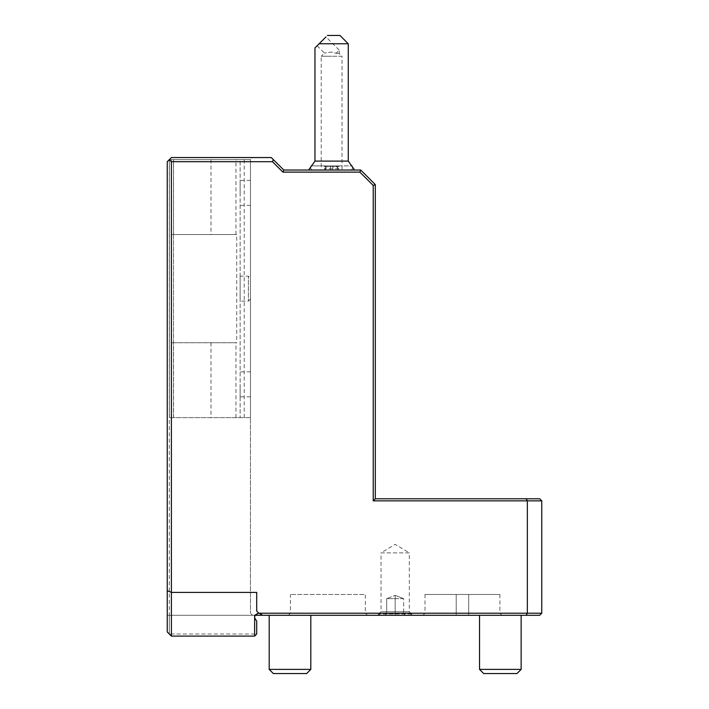 <?xml version="1.0" encoding="UTF-8"?>
<svg xmlns="http://www.w3.org/2000/svg" width="709" height="709" viewBox="0 0 709 709"><rect width="100%" height="100%" fill="white"/><g stroke="black" fill="none" stroke-linecap="round" stroke-linejoin="round"><path stroke-width="0.53" stroke-dasharray="3.54 2.66" d="M173.545 417.636L173.545 342.731L171.463 342.731L171.463 234.537L173.545 234.537L173.545 159.631L169.389 159.631L244.224 159.631L244.224 417.636L169.389 417.636L250.472 417.636L250.472 159.631L250.472 613.214L250.472 159.631L252.546 157.558L171.401 157.558L169.327 159.631L250.472 159.631L244.224 159.631L250.472 159.631L252.546 157.558L171.401 157.558L167.244 161.714L167.244 631.941L171.401 636.097L167.244 631.941L167.244 161.714L171.401 157.558L271.272 157.558L273.355 159.631L272.495 161.714L171.401 161.714L171.401 592.405L167.244 590.686L167.244 631.941L171.401 636.097L254.628 636.097L254.628 617.769A4.165 4.165 0 0 1 254.628 616.936L255.151 615.297A4.165 4.165 0 0 1 261.71 614.411A4.165 4.165 0 0 0 255.151 615.297L258.785 613.188L256.711 611.114L256.711 592.405L256.711 611.114L258.785 613.188L256.711 611.114L256.711 592.405L171.401 592.405L171.401 636.097L254.628 636.097L256.711 634.014L256.711 621.181L254.628 617.769A4.165 4.165 0 0 1 254.628 616.936L255.151 615.297L254.628 615.297L255.151 615.297L254.628 615.297L255.151 615.297L254.628 616.936L254.628 615.297L254.628 616.936L254.628 615.297L255.151 615.297M254.628 617.769L256.711 621.181L256.711 634.014L256.711 621.181L254.628 617.769L254.628 634.014L169.327 634.014L254.628 634.014L255.674 635.06L254.628 636.097L256.711 634.014L255.674 635.06L254.628 634.014L254.628 616.936M541.756 613.214L539.673 615.297L526.14 615.297L527.345 613.214L541.756 613.214L541.756 500.855L527.345 500.855L527.345 613.214L259.184 613.214L262.596 615.297L526.14 615.297M272.495 161.714L282.9 172.119L359.88 172.119L373.226 185.466L373.226 500.855L527.345 500.855L526.14 498.781L375.309 498.781L375.309 184.606L360.739 170.036L359.88 172.119M173.483 159.631L173.483 417.636L171.401 417.636L173.483 417.636L173.483 159.631L169.327 159.631L167.244 161.714L167.244 590.686M169.327 159.631L169.327 615.297L167.244 615.297L169.327 615.297L169.327 159.631L171.401 161.714M273.355 159.631L283.76 170.036L282.9 172.119M283.76 170.036L360.739 170.036M373.226 185.466L375.309 184.606M373.226 500.855L375.309 498.781M541.756 500.855L539.673 498.781L526.14 498.781M169.327 615.297L252.546 615.297L250.472 613.214L252.546 615.297L169.327 615.297L254.628 615.297L167.244 615.297L169.327 615.297L169.327 634.014L169.327 615.297M173.545 159.631L240.129 159.631L240.129 417.636L240.129 159.631L250.472 159.631L250.472 417.636L244.224 417.636M240.129 192.928L240.129 180.44L240.129 192.928M240.129 384.34L240.129 396.827L240.129 384.34M240.129 276.147L240.129 301.121L240.129 276.147L248.389 276.147L248.389 301.121L248.389 276.147L250.472 278.229L250.472 299.038L250.472 278.229M171.401 159.631L171.401 417.636L171.401 159.631M169.389 159.631L169.389 417.636L169.389 159.631M171.463 342.731L236.709 342.731L236.709 234.537L171.463 234.537M173.545 342.731L236.709 342.731M210.998 342.731L210.998 417.636M235.973 417.636L235.973 342.731M210.998 159.631L210.998 234.537L236.709 234.537M235.973 234.537L235.973 159.631M173.545 234.537L210.998 234.537M250.472 192.928L250.472 180.44L250.472 192.928M250.472 384.34L250.472 396.827L250.472 384.34M257.03 615.297L262.596 615.297L261.71 614.411L262.596 615.297M412.86 615.297L377.489 615.297L412.86 615.297L377.489 615.297L412.86 615.297L409.323 611.752L381.025 611.752L377.489 615.297L378.836 613.941L411.504 613.941L412.86 615.297M468.693 615.297L501.963 615.297L468.693 615.297L501.963 615.297L468.693 615.297L468.693 613.214L424.992 613.214L499.898 613.214L468.693 613.214L499.898 613.214L468.693 613.214L468.693 594.488L456.206 594.488L499.898 594.488L468.693 594.488L468.693 615.297M449.878 615.297L422.918 615.297L449.878 615.297M366.766 615.297L366.243 615.297L366.766 615.297M365.578 615.297L288.368 615.297L365.578 615.297M500.341 615.297L479.532 615.297L500.341 615.297M290.008 615.297L269.198 615.297L290.008 615.297M254.628 636.097L171.401 636.097M325.52 170.036L354.633 170.036L308.592 170.036L325.52 170.036L324.403 168.786L327.523 165.879L310.826 165.879L352.417 165.879L327.523 165.879M335.703 165.879L338.822 168.786L337.706 170.036M338.822 168.786L324.403 168.786M314.964 161.103L348.261 161.103M323.836 165.879L339.389 165.879L323.836 165.879L324.731 166.712L338.494 166.712L324.731 166.712L324.731 170.036L338.494 170.036L338.494 166.712L339.389 165.879M348.261 43.772L319.13 43.772L314.964 47.937M319.13 43.772L325.98 36.921L317.153 45.748L325.98 36.921L339.221 50.162L336.075 53.317L331.617 52.076L324.438 53.033L331.617 52.076L336.075 53.317L339.221 50.162L339.221 53.459L342.013 56.259L331.617 56.259L342.013 56.259L342.013 170.036M339.939 35.45L327.452 35.45M317.153 45.748L324.438 53.033L321.212 56.259L331.617 56.259L321.212 56.259L321.212 170.036M336.075 53.317C340.426 53.414 340.426 53.414 336.075 53.317C340.426 53.414 340.426 53.414 336.075 53.317M325.121 165.879L325.865 166.712L325.865 170.036M332.893 165.879L332.743 170.036M330.332 165.879L330.483 170.036L324.731 170.036M338.113 165.879L337.36 166.712L337.36 170.036L330.483 170.036M338.494 170.036L337.36 170.036M409.323 611.752L381.025 611.752L381.025 552.869L409.323 552.869L409.323 611.752M409.323 552.869L381.025 552.869L395.17 544.37L409.323 552.869M411.504 613.941L378.836 613.941L380.192 615.297L410.156 615.297L411.504 613.941M410.156 615.297L380.192 615.297M395.17 615.297L405.362 615.297L384.987 615.297L395.17 615.297L395.17 613.595L403.66 613.595L386.68 613.595L395.17 613.595L395.17 615.297M405.362 615.297L403.66 613.595L405.362 615.297M384.987 615.297L386.68 613.595L384.987 615.297M395.17 598.644L403.66 598.644L403.66 613.595L403.66 598.644L395.17 595.321L395.17 613.595L395.17 595.321L403.66 598.644L386.68 598.644L395.17 595.321L386.68 598.644L386.68 613.595L386.68 598.644L395.17 598.644M456.206 594.488L424.992 594.488L456.206 594.488L456.206 613.214L456.206 594.488M367.43 615.297L365.348 613.214L290.442 613.214L365.348 613.214L365.348 594.488L290.442 594.488L365.348 594.488M288.368 615.297L290.442 613.214L290.442 594.488M500.341 669.385L479.532 669.385L521.142 669.385L479.532 669.385L483.698 673.55L516.985 673.55L483.698 673.55L516.985 673.55L521.142 669.385L500.341 669.385M290.008 669.385L269.198 669.385L310.808 669.385L269.198 669.385L273.364 673.55L306.651 673.55L273.364 673.55L306.651 673.55L310.808 669.385L290.008 669.385M250.472 299.038L248.389 301.121L240.129 301.121M456.206 615.297L456.206 613.214L456.206 615.297M312.057 170.036L310.808 168.786L310.808 165.879M351.168 170.036L352.417 168.786L352.417 165.879M424.992 594.488L424.992 613.214L422.918 615.297M499.898 594.488L499.898 613.214L501.981 615.297M479.532 615.297L479.532 669.385M521.142 615.297L521.142 669.385M269.198 615.297L269.198 669.385M310.808 615.297L310.808 669.385M250.472 205.406L240.129 205.406M250.472 180.44L240.129 180.44M250.472 396.827L240.129 396.827M250.472 371.862L240.129 371.862"/><path stroke-width="1.06" d="M171.401 161.714L169.327 159.631L167.244 161.714L167.244 590.686L171.401 592.405L256.711 592.405L256.711 611.114L258.785 613.188A4.165 4.165 0 0 1 259.184 613.214L527.345 613.214L527.345 500.855L373.226 500.855L373.226 185.466L359.88 172.119L282.9 172.119L272.495 161.714L171.401 161.714L171.401 636.097L254.628 636.097L254.628 616.936L255.151 615.297L257.03 615.297M258.785 613.188L254.628 615.297L254.628 616.936M171.401 636.097L167.244 631.941L167.244 590.686M254.628 636.097L256.711 634.014L256.711 621.181L254.628 617.769M259.184 613.214L262.596 615.297L526.14 615.297L527.345 613.214L541.756 613.214L539.673 615.297L526.14 615.297M541.756 500.855L527.345 500.855L526.14 498.781L539.673 498.781L541.756 500.855L541.756 613.214M526.14 498.781L375.309 498.781L373.226 500.855M375.309 498.781L375.309 184.606L373.226 185.466M375.309 184.606L360.739 170.036L359.88 172.119M360.739 170.036L283.76 170.036L282.9 172.119M283.76 170.036L273.355 159.631L272.495 161.714M169.327 159.631L171.401 157.558L271.272 157.558L273.355 159.631M262.596 615.297L255.151 615.297M468.693 615.297L456.206 615.297L468.693 615.297M451.979 615.297L449.878 615.297L451.979 615.297M366.243 615.297L365.578 615.297L366.243 615.297M354.633 170.036L348.261 161.103L314.964 161.103L308.592 170.036M314.964 161.103L314.964 47.937L319.13 43.772L348.261 43.772L348.261 161.103M325.98 36.921L319.13 43.772M327.452 35.45L339.939 35.45L348.261 43.772M479.532 615.297L479.532 669.385L521.142 669.385L521.142 615.297M521.142 669.385L516.985 673.55L483.698 673.55L479.532 669.385M269.198 615.297L269.198 669.385L310.808 669.385L310.808 615.297M310.808 669.385L306.651 673.55L273.364 673.55L269.198 669.385"/></g></svg>
